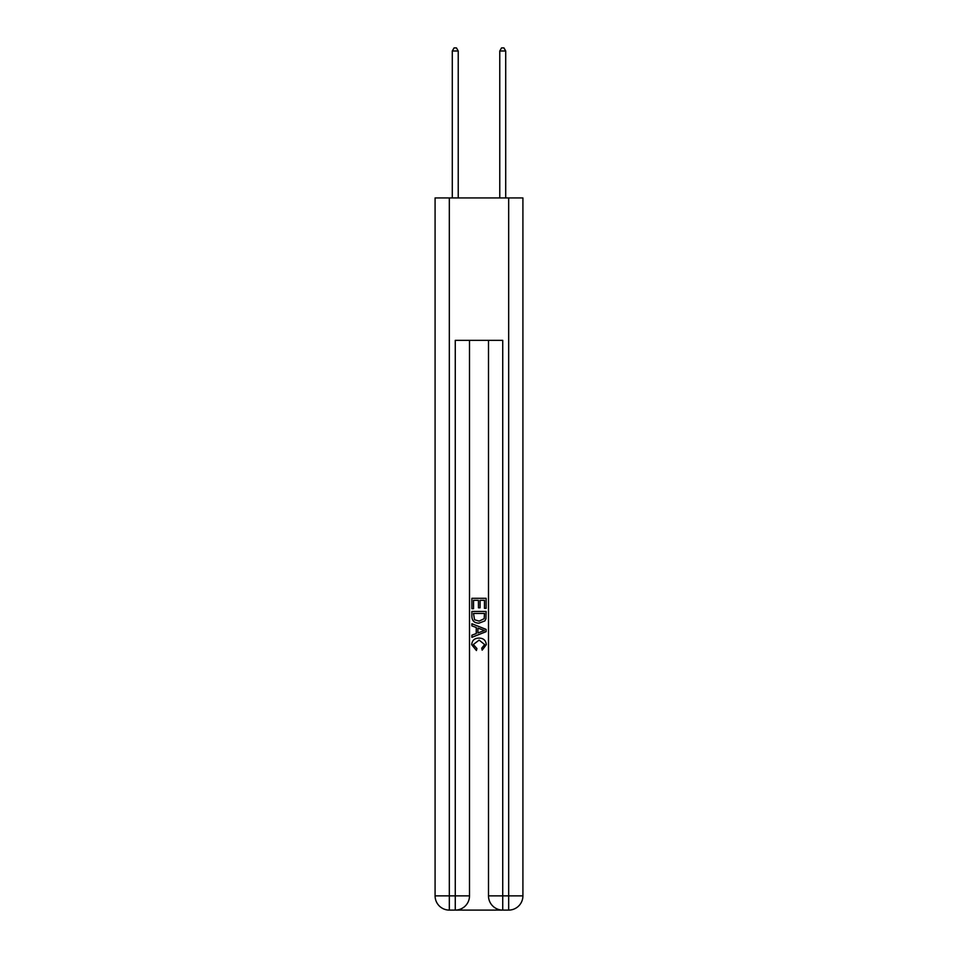 <?xml version="1.0" encoding="UTF-8"?>
<svg xmlns="http://www.w3.org/2000/svg" width="958" height="958" viewBox="0 0 958 958"><rect width="100%" height="100%" fill="white"/><g stroke="black" fill="none" stroke-linecap="round" stroke-linejoin="round"><path stroke-width="1.44" d="M456.331 910.1L501.669 910.1M449.326 197.935L449.326 895.862L435.088 895.862L435.088 197.935L522.912 197.935L522.912 895.862L508.674 895.862L508.674 197.935M502.734 910.1L502.734 895.862L488.496 895.862A14.238 14.238 0 0 0 502.734 910.1L508.674 910.1L508.674 895.862L502.734 895.862L502.734 340.365L455.266 340.365L455.266 895.862L449.326 895.862L449.326 910.1L455.266 910.1A14.238 14.238 0 0 0 469.504 895.862L455.266 895.862L455.266 910.1M469.504 340.365L469.504 895.862M488.496 895.862L488.496 340.365M508.674 910.1A14.238 14.238 0 0 0 522.912 895.862M435.088 895.862A14.238 14.238 0 0 0 449.326 910.1M471.875 608.701L471.875 598.295L486.125 598.295L486.125 608.342L484.473 608.342L484.473 600.307L480.09 600.307L480.09 607.791L478.449 607.791L478.449 600.307L473.527 600.307L473.527 608.701L471.875 608.701M471.875 616.545L471.875 611.444L486.125 611.444L485.922 618.832L484.892 620.904L479.072 623.131C474.521 623.155 472.126 620.952 471.875 616.545M473.527 613.455L474.533 619.754L479.108 621.119L484.185 618.7L484.473 613.455L473.527 613.455M471.875 625.873L471.875 623.742L486.125 629.394L486.125 631.657L471.875 637.321L471.875 635.19L476.258 633.561L476.258 627.49L471.875 625.873M481.85 629.55L477.91 628.101L477.91 632.963L484.473 630.532L481.85 629.55M473.336 644.518L476.904 648.518L476.437 650.518L471.695 644.71C472.078 640.339 474.545 638.136 479.108 638.112C483.479 638.196 485.886 640.387 486.305 644.674L482.161 650.159L481.73 648.147L484.664 644.566L479.12 640.112L473.336 644.518M458.223 197.935L458.223 50.99L452.296 50.99L452.296 197.935M452.296 50.99L454.08 47.9L456.451 47.9L458.223 50.99M505.704 197.935L505.704 50.99L499.777 50.99L499.777 197.935M499.777 50.99L501.549 47.9L503.92 47.9L505.704 50.99"/></g></svg>
